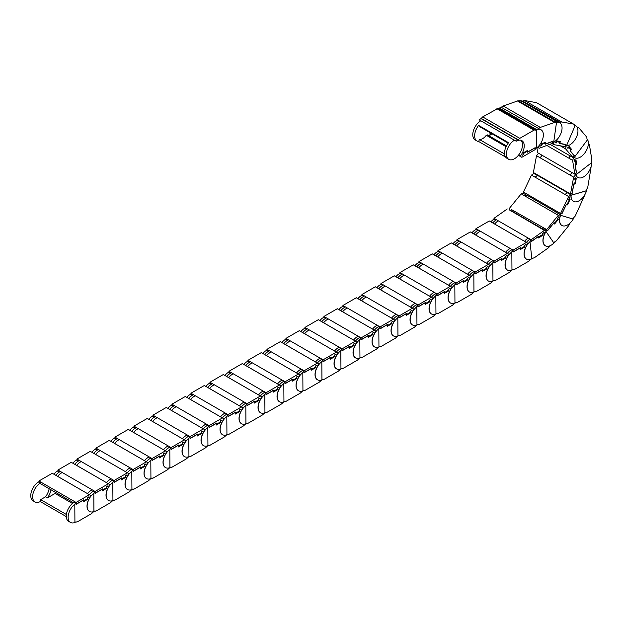 <?xml version="1.0" encoding="UTF-8"?>
<svg xmlns="http://www.w3.org/2000/svg" width="623" height="623" viewBox="0 0 623 623"><rect width="100%" height="100%" fill="white"/><g stroke="black" fill="none" stroke-linecap="round" stroke-linejoin="round"><path stroke-width="0.93" d="M516.194 141.211A11.362 6.565 -60 0 1 521.879 140.65A11.362 6.565 -60 0 1 524.231 145.852A11.362 6.565 -60 0 1 520.213 156.209L518.468 155.205A11.362 6.565 -60 0 1 508.765 159.324A11.362 6.565 -60 0 1 510.432 143.765A11.362 6.565 -60 0 1 514.45 140.206L516.194 141.211L519.808 138.337L534.012 130.137L535.196 129.818L535.196 130.238A11.362 6.565 -60 0 1 536.442 129.631L536.567 129.709A11.362 6.565 -60 0 1 541.005 129.748L540.881 129.677A11.362 6.565 -60 0 0 536.613 129.568L499.482 108.129L501.445 107.405L538.622 128.533L501.445 107.405M541.332 144.302L541.442 145.618L539.783 146.234L541.153 145.58L541.41 143.804L545.701 142.215L545.18 143.835M538.007 146.787L539.199 148.274L537.485 147.277L539.199 148.274L552.352 143.407L552.624 141.483L545.117 144.256L545.281 143.103L541.605 144.458M544.51 142.651L545.281 143.103M536.613 129.568L538.576 128.844M538.622 128.533L540.297 127.404L555.381 122.194L518.25 100.755L503.166 105.965L501.492 107.094M554.275 122.233L517.145 100.794M540.297 127.404L503.166 105.965M533.825 129.023A11.362 6.565 -60 0 1 534.869 128.564M555.381 122.194L555.319 122.653A11.362 6.565 -60 0 1 556.526 122.318L553.722 141.982A11.362 6.565 -60 0 1 552.476 142.558L552.656 141.32L545.444 143.991M501.227 109.134A11.362 6.565 120 0 0 500.183 109.601M521.661 100.949A11.362 6.565 120 0 0 519.27 100.809L519.395 100.879A11.362 6.565 120 0 0 518.733 101.035M557.834 121.758A11.362 6.565 120 0 0 554.12 121.462A11.362 6.565 -60 0 1 556.557 121.29L521.171 100.864L522.837 101.16L560.108 122.279L522.837 101.16M556.526 122.318L553.722 141.982A11.362 6.565 -60 0 1 553.442 142.13L553.831 144.637L564.999 146.646L565.855 144.645L559.477 143.5L559.991 142.301L556.861 141.74L556.355 142.94L554.945 142.683L556.16 142.729L556.946 140.891L560.591 141.546L559.579 143.259M556.65 122.388A11.362 6.565 -60 0 1 559.703 122.832A11.362 6.565 -60 0 1 561.409 132.053A11.362 6.565 -60 0 1 553.847 142.06M522.915 101.868A11.362 6.565 120 0 0 520.478 102.04A11.362 6.565 -60 0 1 524.192 102.328M559.703 122.832L559.579 122.762A11.362 6.565 -60 0 0 558.301 122.303L556.557 121.29M556.355 142.94L555.918 142.69M557.826 141.055L559.991 142.301M551.955 143.555L553.831 144.637M558.301 122.303L559.968 122.599M560.108 122.279L561.705 121.96L573.581 124.102L536.45 102.663L524.574 100.529L522.977 100.84M573.581 124.102L574.398 124.686L574.196 125.153A11.362 6.565 -60 0 1 575.185 125.464L566.478 145.829A11.362 6.565 -60 0 1 565.38 145.766L565.925 144.489L559.804 143.383M561.705 121.96L524.574 100.529M575.185 125.464L566.478 145.829A11.362 6.565 -60 0 1 566.175 145.837L565.591 148.85L572.919 157.51L574.227 155.773L570.037 150.828L570.816 149.785L568.768 147.363L567.989 148.406L567.483 147.815M575.309 125.542A11.362 6.565 -60 0 1 575.597 125.69A11.362 6.565 -60 0 1 576.524 136.99A11.362 6.565 -60 0 1 566.603 145.899M562.102 146.125L561.977 146.763L565.591 148.85M562.078 146.117L561.977 146.763L560.303 145.798M550 144.279L572.919 157.51M577.015 127.092L577.809 127.497L576.968 127.014M577.809 127.497L579.063 128.065L586.858 137.278L586.936 138.804A11.362 6.565 -60 0 1 587.536 139.723L574.266 157.448A11.362 6.565 -60 0 1 573.495 156.755L574.328 155.641L570.318 150.891L571.509 149.294L569.118 146.467L567.919 148.064M579.063 128.065L576.781 126.749M571.509 149.294L569.336 148.04M574.328 155.641L573.892 155.384M587.536 139.723L574.266 157.448M587.66 139.793A11.362 6.565 -60 0 1 584.911 152.845A11.362 6.565 -60 0 1 574.655 157.697A11.362 6.565 -60 0 1 574.39 157.526M575.107 160.329L574.461 161.201L574.297 159.356L574.375 160.687M536.909 147.768L537.735 152.767L574.865 174.199L576.4 173.007L575.099 165.087L576.018 164.371L575.379 160.485M574.655 157.697L574.531 157.619A11.362 6.565 -60 0 1 574.04 157.284L572.584 160.321L568.97 158.234L572.584 160.321L574.865 174.199M570.1 155.882L568.97 158.234L570.037 155.843M546.83 145.455L568.97 158.234M588.719 143.508L589.428 144.855L591.85 159.62L591.375 161.373A11.362 6.565 -60 0 1 591.492 162.743L575.847 174.899A11.362 6.565 -60 0 1 575.535 173.685L576.524 172.921L575.27 165.313L576.688 164.215L575.94 159.683L574.531 160.781M574.04 157.284L573.378 156.903M576.688 164.215L575.917 163.771M591.492 162.743L575.847 174.899M591.616 162.813A11.362 6.565 -60 0 1 586.718 174.339A11.362 6.565 -60 0 1 577.903 177.446A11.362 6.565 -60 0 1 575.971 174.977M575.177 178.684L575.605 178.933L574.694 179.198L575.216 177.049L574.788 178.715M572.07 172.587L570.037 175.055L573.651 177.142L570.504 193.948L572.015 193.496L573.814 183.902L574.725 183.629L575.605 178.933M571.984 172.54L570.037 175.055L540.133 157.79L542.08 155.275M570.504 193.948L533.374 172.509L536.52 155.703L540.133 157.79M591.04 167.642L587.73 187.43L586.788 189.119A11.362 6.565 -60 0 1 586.399 190.716L570.964 195.295A11.362 6.565 -60 0 1 571.166 193.761L572.132 193.473L573.861 184.26L575.255 183.847L576.283 178.357L574.889 178.77M577.903 177.446L577.778 177.368A11.362 6.565 -60 0 1 575.745 174.596L574.951 174.136M573.651 177.142L575.745 174.596M538.552 153.235L536.52 155.703M533.95 172.844A11.362 6.565 120 0 0 533.872 173.459L531.489 175.094L568.62 196.533L565.006 194.446L567.389 192.811A11.362 6.565 120 0 1 567.467 192.196A11.362 6.565 120 0 0 567.405 192.655L565.006 194.446M586.399 190.716L586.523 190.786A11.362 6.565 -60 0 1 573.417 201.354L573.292 201.284A11.362 6.565 -60 0 1 571.003 194.89L569.258 193.885A11.362 6.565 -60 0 1 569.336 193.278A11.362 6.565 120 0 0 569.258 193.885L567.389 192.811M575.255 183.847L574.741 183.544M586.523 190.786L570.964 195.295M573.417 201.354A11.362 6.565 -60 0 1 571.089 195.373M537.376 175.484L535.616 174.463A11.362 6.565 -60 0 1 535.694 173.848A11.362 6.565 120 0 0 535.616 174.463L533.872 173.459M571.003 194.89L568.62 196.533L560.56 213.487L523.429 192.048L531.489 175.094L535.102 177.181L537.501 175.39A11.362 6.565 -60 0 1 537.563 174.931A11.362 6.565 -60 0 0 537.501 175.39L567.405 192.655M568.737 199.267L569.406 199.648L568.659 199.43L569.772 197.327L568.854 199.017M560.56 213.487L561.806 213.853L566.4 204.173L567.148 204.399L569.406 199.648M584.382 195.926L575.185 216.111L573.923 217.45A11.362 6.565 -60 0 1 573.09 219.008L560.427 215.262A11.362 6.565 -60 0 1 561.105 213.658L561.899 213.891L566.315 204.601L567.46 204.936L570.092 199.407L568.947 199.064M523.92 192.336A11.362 6.565 120 0 0 523.46 193.395L521.186 193.854L558.317 215.293L546.683 229.583L547.446 230.712L554.088 222.551L554.548 223.221L557.803 219.226L557.344 218.548L558.784 216.788M573.09 219.008L573.215 219.086A11.362 6.565 -60 0 1 561.954 225.471L561.829 225.394A11.362 6.565 -60 0 1 560.513 224.155A11.362 6.565 -60 0 1 560.591 214.826L558.847 213.821A11.362 6.565 -60 0 1 559.306 212.762A11.362 6.565 120 0 0 558.847 213.821L556.978 212.747L554.704 213.206L557.048 212.583A11.362 6.565 120 0 1 557.437 211.68A11.362 6.565 120 0 0 556.978 212.747M567.46 204.936L566.346 204.297M573.215 219.086L560.427 215.262M561.954 225.471A11.362 6.565 -60 0 1 560.552 215.332M526.91 195.381L525.205 194.399A11.362 6.565 -60 0 1 525.664 193.34A11.362 6.565 120 0 0 525.205 194.399L523.46 193.395M524.8 195.941L527.144 195.318A11.362 6.565 -60 0 1 527.533 194.415A11.362 6.565 -60 0 0 527.144 195.318L557.048 212.583M553.863 222.824L554.548 223.221M511.802 209.445A11.362 6.565 120 0 0 510.813 210.738A11.362 6.565 -60 0 1 511.631 209.655L546.683 229.583M509.552 208.152L521.186 193.854M570.076 223.065L568.651 225.721L556.284 240.922L554.82 241.802M546.106 231.561A11.362 6.565 -60 0 0 545.405 245.805A11.362 6.565 -60 0 0 553.902 243.025L545.982 231.491A11.362 6.565 -60 0 1 547.017 230.089L547.508 230.806L553.878 222.972L554.587 224.007L558.379 219.343L557.678 218.307L558.87 216.835M555.093 241.958L554.914 241.693A11.362 6.565 -60 0 1 553.824 242.908M558.317 215.293L560.591 214.826M509.887 208.65A11.362 6.565 120 0 0 509.069 209.733L544.393 230.393L540.78 228.314L542.688 228.937A11.362 6.565 120 0 1 543.575 227.792A11.362 6.565 120 0 0 542.586 229.085L540.787 228.314M547.017 230.089L545.273 229.077A11.362 6.565 120 0 0 544.455 230.16L542.586 229.085M558.379 219.343L557.562 218.868M511.966 211.407L509.069 209.733M510.876 211.041L512.784 211.672A11.362 6.565 -60 0 1 513.671 210.527A11.362 6.565 -60 0 0 512.784 211.672L542.688 228.937M545.405 245.805L545.281 245.735A11.362 6.565 -60 0 1 542.976 241.529A11.362 6.565 -60 0 1 546.2 231.172L544.455 230.16A11.362 6.565 -60 0 1 545.444 228.867M538.622 236.911L542.688 234.497L542.586 233.485L544.159 232.371M494.062 219.086L493.984 218.33L531.115 239.769L531.294 241.459L538.872 236.109L538.973 237.122M546.2 231.172L544.393 230.393L531.115 239.769M493.984 218.33L507.262 208.962M550.491 245.563L548.341 247.876L534.223 257.844L532.673 258.14M530.087 241.568A11.362 6.565 -60 0 0 526.521 259.145A11.362 6.565 -60 0 0 531.847 258.779L529.963 241.498A11.362 6.565 -60 0 1 531.185 240.517L531.302 241.599L538.576 236.46L538.731 238.009L543.069 234.949L542.906 233.399L544.268 232.441M533.015 258.335L532.969 257.938A11.362 6.565 -60 0 1 531.832 258.646A11.362 6.565 -60 0 0 532.081 258.506L531.832 258.646M496.367 219.709A11.362 6.565 120 0 0 492.77 222.964A11.362 6.565 -60 0 1 495.799 220.09L494.055 219.078A11.362 6.565 120 0 0 492.832 220.059L492.707 219.989A11.362 6.565 120 0 0 490.901 221.889M531.185 240.517L529.441 239.512A11.362 6.565 120 0 0 526.412 242.394A11.362 6.565 -60 0 1 530.017 239.131M543.069 234.949L542.501 234.63M514.45 140.206L480.808 120.784A11.362 6.565 120 0 0 476.79 124.343A11.362 6.565 120 0 0 475.123 139.902L476.992 140.985A11.362 6.565 -60 0 1 478.659 125.425L508.563 142.69A11.362 6.565 120 0 0 506.896 158.25L508.765 159.324M505.619 157.066L478.659 141.499A11.362 6.565 -60 0 1 476.992 140.985M480.808 120.784L479.064 119.772L481.057 118.627L518.188 140.058M520.937 140.261A11.362 6.565 -60 0 1 522.487 144.847A11.362 6.565 -60 0 1 518.468 155.205M486.758 135.549L487.186 134.802L506.468 145.907M523.515 153.102L523.826 154.356L522.144 155.329L523.515 154.395L523.515 152.736L527.876 150.221L527.564 151.693M520.213 156.209L521.833 157.308L518.375 155.314L521.833 157.308L535.188 149.598L535.188 147.799L527.564 152.199L527.564 151.124L523.826 153.281M492.217 133.906L489.997 134.825M491.282 133.369L490.309 133.929L490.309 135.004M526.941 150.758L527.564 151.124M487.186 134.802L506.46 145.93M506.078 146.709L486.283 135.277A9.166 5.288 120 0 1 479.437 139.49L504.591 154.013M478.659 141.499L479.437 139.49M490.651 133.011L489.997 133.392L489.997 135.043L488.829 135.721M508.212 143.142L479.437 126.531L478.659 125.425M535.196 129.818L498.065 108.379L482.677 116.898L481.057 118.627M534.012 130.137L496.881 108.698M519.808 138.337L482.677 116.898M518.188 139.77L481.057 118.331M536.442 129.631L536.442 147.97A11.362 6.565 -60 0 1 535.196 148.804L535.196 147.651L527.876 151.88M500.588 107.724A11.362 6.565 120 0 0 499.187 108.122L499.311 108.2A11.362 6.565 120 0 0 498.439 108.597M536.567 129.709L536.442 147.97M541.005 129.748A11.362 6.565 -60 0 1 542.96 138.057A11.362 6.565 -60 0 1 536.567 148.04M51.016 489.787A12.335 7.118 -60 0 1 47.41 497.902L55.089 493.463L55.665 492.466M49.147 488.705A12.335 7.118 -60 0 1 45.541 496.819L47.41 497.902M60.384 471.455A11.362 6.565 120 0 0 55.735 475.287A11.362 6.565 -60 0 1 59.66 471.837L57.916 470.824A11.362 6.565 120 0 0 56.67 471.658L56.545 471.588A11.362 6.565 120 0 0 53.866 474.204M38.922 481.805L38.922 481.003L52.277 473.293L57.62 476.346A11.362 6.565 -60 0 1 62.253 472.53A11.362 6.565 -60 0 0 57.62 476.346L89.408 494.724L76.053 502.442L76.053 504.241L83.677 499.833L83.677 500.915L87.415 498.758L87.415 497.676L88.972 496.78M87.524 493.611A11.362 6.565 120 0 1 92.157 489.795A11.362 6.565 120 0 0 87.508 493.626M93.925 493.167A11.362 6.565 -60 0 0 87.532 503.15A11.362 6.565 -60 0 0 89.486 511.46A11.362 6.565 -60 0 0 93.925 511.506L93.8 493.097A11.362 6.565 -60 0 1 95.046 492.263L93.302 491.259A11.362 6.565 120 0 0 89.377 494.709A11.362 6.565 -60 0 1 94.026 490.877M112.763 500.596L110.435 502.73L96.23 510.93L95.046 511.249L95.046 510.821A11.362 6.565 -60 0 1 93.925 511.382A11.362 6.565 -60 0 0 95.046 510.821L93.925 511.475M89.486 511.46L89.362 511.39A11.362 6.565 -60 0 1 87.01 506.188A11.362 6.565 -60 0 1 91.028 495.83L89.408 494.724M40.659 483.806L73.483 502.753M55.891 475.38L85.795 492.645M38.922 481.003L76.053 502.442M72.494 503.509L55.089 493.463M93.762 511.569L91.433 513.702L77.229 521.903L75.671 522.004M40.791 483.876L40.659 482.802A11.362 6.565 -60 0 0 33.237 492.816A11.362 6.565 -60 0 0 34.981 501.928A11.362 6.565 -60 0 0 40.659 501.367L40.659 499.638L45.541 496.819M40.659 499.638L66.381 514.489M66.272 516.576L40.285 501.57M74.924 504.139A11.362 6.565 -60 0 0 68.53 514.123A11.362 6.565 -60 0 0 70.492 522.432A11.362 6.565 -60 0 0 74.924 522.471L74.799 504.069A11.362 6.565 -60 0 1 76.045 503.236L76.045 504.389L83.365 500.16L83.365 501.811L87.726 499.296L87.726 497.645L89.097 496.85M76.045 522.222L76.045 521.794A11.362 6.565 -60 0 1 74.924 522.354M40.659 482.802L38.914 481.797A11.362 6.565 120 0 0 37.668 482.63L37.544 482.56A11.362 6.565 120 0 0 31.15 492.544A11.362 6.565 120 0 0 33.112 500.845L34.981 501.928M76.045 503.236L74.301 502.224A11.362 6.565 120 0 0 66.879 512.246A11.362 6.565 120 0 0 68.623 521.35L70.492 522.432M87.726 499.296L87.103 498.937M79.386 460.483A11.362 6.565 120 0 0 74.737 464.314A11.362 6.565 -60 0 1 78.662 460.864L76.917 459.86A11.362 6.565 120 0 0 75.671 460.685L75.547 460.615A11.362 6.565 120 0 0 72.868 463.239M57.923 470.832L57.923 470.03L71.279 462.321L76.621 465.373A11.362 6.565 -60 0 1 81.255 461.565A11.362 6.565 -60 0 0 76.621 465.373L108.41 483.76L95.054 491.469L95.054 493.268L102.678 488.868L102.678 489.943L106.416 487.786L106.416 486.703L107.974 485.808M106.525 482.638A11.362 6.565 120 0 1 111.159 478.83A11.362 6.565 120 0 0 106.51 482.661M112.927 482.194A11.362 6.565 -60 0 0 106.533 492.186A11.362 6.565 -60 0 0 108.488 500.487A11.362 6.565 -60 0 0 112.927 500.534L112.802 482.124A11.362 6.565 -60 0 1 114.048 481.291L112.304 480.286A11.362 6.565 120 0 0 108.379 483.736A11.362 6.565 -60 0 1 113.028 479.905M131.764 489.623L129.436 491.757L115.232 499.965L114.048 500.277L114.048 499.856A11.362 6.565 -60 0 1 112.927 500.409A11.362 6.565 -60 0 0 114.048 499.856L112.927 500.503M108.488 500.487L108.363 500.417A11.362 6.565 -60 0 1 106.011 495.215A11.362 6.565 -60 0 1 110.03 484.858L108.41 483.76M74.892 464.408L104.796 481.672M57.923 470.03L95.054 491.469M95.046 492.263L95.046 493.416L102.367 489.187L102.367 490.846L106.728 488.323L106.728 486.672L108.098 485.878M106.728 488.323L106.105 487.965M98.387 449.51A11.362 6.565 120 0 0 93.738 453.342A11.362 6.565 -60 0 1 97.663 449.892L95.919 448.887A11.362 6.565 120 0 0 94.673 449.72L94.548 449.642A11.362 6.565 120 0 0 91.869 452.267M76.925 459.86L76.925 459.058L90.28 451.348L95.623 454.401A11.362 6.565 -60 0 1 100.256 450.593A11.362 6.565 -60 0 0 95.623 454.401L127.411 472.787L114.056 480.497L114.056 482.295L121.68 477.896L121.68 478.97L125.418 476.813L125.418 475.738L126.975 474.835M125.527 471.666A11.362 6.565 120 0 1 130.16 467.857A11.362 6.565 120 0 0 125.511 471.689M131.928 471.229A11.362 6.565 -60 0 0 125.534 481.213A11.362 6.565 -60 0 0 127.489 489.514A11.362 6.565 -60 0 0 131.928 489.561L131.803 471.152A11.362 6.565 -60 0 1 133.049 470.326L131.305 469.314A11.362 6.565 120 0 0 127.38 472.771A11.362 6.565 -60 0 1 132.029 468.94M150.766 478.659L148.438 480.792L134.233 488.993L133.049 489.312L133.049 488.884A11.362 6.565 -60 0 1 131.928 489.437A11.362 6.565 -60 0 0 133.049 488.884L131.928 489.53M127.489 489.514L127.365 489.444A11.362 6.565 -60 0 1 125.013 484.242A11.362 6.565 -60 0 1 129.031 473.885L127.411 472.787M93.894 453.435L123.798 470.7M76.925 459.058L114.056 480.497M114.048 481.291L114.048 482.443L121.368 478.215L121.368 479.874L125.729 477.358L125.729 475.699L127.1 474.913M125.729 477.358L125.106 476.992M117.389 438.545A11.362 6.565 120 0 0 112.74 442.377A11.362 6.565 -60 0 1 116.665 438.927L114.92 437.914A11.362 6.565 120 0 0 113.674 438.748L113.55 438.678A11.362 6.565 120 0 0 110.871 441.294M95.926 448.887L95.926 448.093L109.282 440.383L114.624 443.428A11.362 6.565 -60 0 1 119.258 439.62A11.362 6.565 -60 0 0 114.624 443.428L146.413 461.814L133.057 469.532L133.057 471.323L140.681 466.923L140.681 468.005L144.419 465.848L144.419 464.766L145.977 463.87M144.528 460.693A11.362 6.565 120 0 1 149.162 456.885A11.362 6.565 120 0 0 144.513 460.716M150.93 460.257A11.362 6.565 -60 0 0 144.536 470.24A11.362 6.565 -60 0 0 146.491 478.55A11.362 6.565 -60 0 0 150.93 478.589L150.805 460.187A11.362 6.565 -60 0 1 152.051 459.353L150.307 458.349A11.362 6.565 120 0 0 146.382 461.799A11.362 6.565 -60 0 1 151.031 457.967M169.768 467.686L167.439 469.82L153.235 478.02L152.051 478.339L152.051 477.911A11.362 6.565 -60 0 1 150.93 478.472A11.362 6.565 -60 0 0 152.051 477.911L150.93 478.557M146.491 478.55L146.366 478.48A11.362 6.565 -60 0 1 144.014 473.27A11.362 6.565 -60 0 1 148.033 462.92L146.413 461.814M112.895 442.462L142.799 459.727M95.926 448.093L133.057 469.532M133.049 470.326L133.049 471.471L140.37 467.25L140.37 468.901L144.731 466.386L144.731 464.727L146.101 463.94M144.731 466.386L144.108 466.027M136.39 427.573A11.362 6.565 120 0 0 131.741 431.404A11.362 6.565 -60 0 1 135.666 427.954L133.922 426.942A11.362 6.565 120 0 0 132.676 427.775L132.551 427.705A11.362 6.565 120 0 0 129.872 430.322M114.928 437.922L114.928 437.12L128.283 429.411L133.626 432.463A11.362 6.565 -60 0 1 138.259 428.647A11.362 6.565 -60 0 0 133.626 432.463L165.414 450.85L152.059 458.559L152.059 460.358L159.683 455.95L159.683 457.033L163.421 454.876L163.421 453.793L164.978 452.898M163.53 449.728A11.362 6.565 120 0 1 168.163 445.912A11.362 6.565 120 0 0 163.514 449.751M169.931 449.284A11.362 6.565 -60 0 0 163.538 459.276A11.362 6.565 -60 0 0 165.492 467.577A11.362 6.565 -60 0 0 169.931 467.624L169.806 449.214A11.362 6.565 -60 0 1 171.052 448.381L169.308 447.376A11.362 6.565 120 0 0 165.383 450.826A11.362 6.565 -60 0 1 170.032 446.995M188.769 456.714L186.441 458.847L172.236 467.048L171.052 467.367L171.052 466.946A11.362 6.565 -60 0 1 169.931 467.499A11.362 6.565 -60 0 0 171.052 466.946L169.931 467.593M165.492 467.577L165.368 467.507A11.362 6.565 -60 0 1 163.016 462.305A11.362 6.565 -60 0 1 167.034 451.948L165.414 450.85M131.897 431.498L161.801 448.762M114.928 437.12L152.059 458.559M152.051 459.353L152.051 460.506L159.371 456.277L159.371 457.936L163.732 455.413L163.732 453.762L165.103 452.968M163.732 455.413L163.109 455.055M155.392 416.6A11.362 6.565 120 0 0 150.743 420.432A11.362 6.565 -60 0 1 154.668 416.982L152.923 415.977A11.362 6.565 120 0 0 151.677 416.81L151.553 416.732A11.362 6.565 120 0 0 148.874 419.357M133.929 426.95L133.929 426.148L147.285 418.438L152.627 421.491A11.362 6.565 -60 0 1 157.261 417.683A11.362 6.565 -60 0 0 152.627 421.491L184.416 439.877L171.06 447.587L171.06 449.385L178.684 444.986L178.684 446.06L182.422 443.903L182.422 442.828L183.98 441.925M182.531 438.756A11.362 6.565 120 0 1 187.165 434.947A11.362 6.565 120 0 0 182.516 438.779M188.933 438.319A11.362 6.565 -60 0 0 182.539 448.303A11.362 6.565 -60 0 0 184.494 456.604A11.362 6.565 -60 0 0 188.933 456.651L188.808 438.242A11.362 6.565 -60 0 1 190.054 437.416L188.31 436.404A11.362 6.565 120 0 0 184.385 439.854A11.362 6.565 -60 0 1 189.034 436.022M207.771 445.741L205.442 447.882L191.238 456.083L190.054 456.394L190.054 455.974A11.362 6.565 -60 0 1 188.933 456.527A11.362 6.565 -60 0 0 190.054 455.974L188.933 456.62M184.494 456.604L184.369 456.534A11.362 6.565 -60 0 1 182.017 451.332A11.362 6.565 -60 0 1 186.036 440.975L184.416 439.877M150.898 420.525L180.802 437.79M133.929 426.148L171.06 447.587M171.052 448.381L171.052 449.533L178.373 445.305L178.373 446.964L182.734 444.448L182.734 442.789L184.104 441.995M182.734 444.448L182.111 444.082M174.393 405.628A11.362 6.565 120 0 0 169.744 409.459A11.362 6.565 -60 0 1 173.669 406.009L171.925 405.005A11.362 6.565 120 0 0 170.679 405.838L170.554 405.768A11.362 6.565 120 0 0 167.875 408.384M152.931 415.977L152.931 415.183L166.286 407.465L171.629 410.518A11.362 6.565 -60 0 1 176.262 406.71A11.362 6.565 -60 0 0 171.629 410.518L203.417 428.904L190.062 436.614L190.062 438.413L197.686 434.013L197.686 435.095L201.424 432.93L201.424 431.856L202.981 430.952M201.533 427.783A11.362 6.565 120 0 1 206.166 423.975A11.362 6.565 120 0 0 201.517 427.806M207.934 427.347A11.362 6.565 -60 0 0 201.541 437.33A11.362 6.565 -60 0 0 203.495 445.64A11.362 6.565 -60 0 0 207.934 445.679L207.809 427.277A11.362 6.565 -60 0 1 209.055 426.444L207.311 425.431A11.362 6.565 120 0 0 203.386 428.889A11.362 6.565 -60 0 1 208.035 425.057M226.772 434.776L224.444 436.91L210.239 445.11L209.055 445.429L209.055 445.001A11.362 6.565 -60 0 1 207.934 445.562A11.362 6.565 -60 0 0 209.055 445.001L207.934 445.647M203.495 445.64L203.371 445.562A11.362 6.565 -60 0 1 201.019 440.36A11.362 6.565 -60 0 1 205.037 430.002L203.417 428.904M169.9 409.552L199.804 426.817M152.931 415.183L190.062 436.614M190.054 437.416L190.054 438.561L197.374 434.34L197.374 435.991L201.735 433.476L201.735 431.817L203.106 431.03M201.735 433.476L201.112 433.117M193.395 394.663A11.362 6.565 120 0 0 188.746 398.494A11.362 6.565 -60 0 1 192.671 395.044L190.926 394.032A11.362 6.565 120 0 0 189.68 394.865L189.556 394.795A11.362 6.565 120 0 0 186.877 397.412M171.932 405.012L171.932 404.21L185.288 396.501L190.63 399.553A11.362 6.565 -60 0 1 195.264 395.737A11.362 6.565 -60 0 0 190.63 399.553L222.419 417.932L209.063 425.649L209.063 427.448L216.687 423.04L216.687 424.123L220.425 421.966L220.425 420.883L221.983 419.988M220.534 416.818A11.362 6.565 120 0 1 225.168 413.002A11.362 6.565 120 0 0 220.519 416.834M245.774 423.804L243.445 425.937L229.241 434.138L226.936 434.683L226.811 416.304A11.362 6.565 -60 0 1 228.057 415.471L226.313 414.466A11.362 6.565 120 0 0 222.388 417.916A11.362 6.565 -60 0 1 227.037 414.085M228.057 434.029A11.362 6.565 -60 0 1 226.936 434.589A11.362 6.565 -60 0 0 228.057 434.029M226.936 434.714A11.362 6.565 -60 0 1 222.497 434.667L222.372 434.597A11.362 6.565 -60 0 1 220.02 429.395A11.362 6.565 -60 0 1 224.039 419.038L222.419 417.932M188.901 398.588L218.805 415.853M171.932 404.21L209.063 425.649M209.055 426.444L209.055 427.596L216.376 423.367L216.376 425.018L220.737 422.503L220.737 420.852L222.107 420.058M220.737 422.503L220.114 422.145M212.396 383.69A11.362 6.565 120 0 0 207.747 387.522A11.362 6.565 -60 0 1 211.672 384.072L209.928 383.067A11.362 6.565 120 0 0 208.682 383.893L208.557 383.823A11.362 6.565 120 0 0 205.878 386.447M190.934 394.04L190.934 393.238L204.289 385.528L209.632 388.581A11.362 6.565 -60 0 1 214.265 384.773A11.362 6.565 -60 0 0 209.632 388.581L241.42 406.967L228.065 414.677L228.065 416.476L235.689 412.076L235.689 413.15L239.427 410.993L239.427 409.911L240.984 409.015M239.536 405.846A11.362 6.565 120 0 1 244.169 402.037A11.362 6.565 120 0 0 239.52 405.869M245.937 405.402A11.362 6.565 -60 0 0 239.544 415.393A11.362 6.565 -60 0 0 241.498 423.695A11.362 6.565 -60 0 0 245.937 423.741L245.812 405.332A11.362 6.565 -60 0 1 247.058 404.498L245.314 403.494A11.362 6.565 120 0 0 241.389 406.944A11.362 6.565 -60 0 1 246.038 403.112M264.775 412.831L262.447 414.965L248.242 423.173L247.058 423.484L247.058 423.064A11.362 6.565 -60 0 1 245.937 423.617A11.362 6.565 -60 0 0 247.058 423.064L245.937 423.71M241.498 423.695L241.374 423.624A11.362 6.565 -60 0 1 239.022 418.422A11.362 6.565 -60 0 1 243.04 408.065L241.42 406.967M207.903 387.615L237.807 404.88M190.934 393.238L228.065 414.677M228.057 415.471L228.057 416.623L235.377 412.395L235.377 414.054L239.738 411.53L239.738 409.879L241.109 409.085M239.738 411.53L239.115 411.172M222.497 434.667A11.362 6.565 -60 0 1 220.542 426.358A11.362 6.565 -60 0 1 226.936 416.374M231.398 372.718A11.362 6.565 120 0 0 226.749 376.549A11.362 6.565 -60 0 1 230.674 373.099L228.929 372.095A11.362 6.565 120 0 0 227.683 372.928L227.559 372.85A11.362 6.565 120 0 0 224.88 375.474M209.935 383.067L209.935 382.265L223.291 374.555L228.633 377.608A11.362 6.565 -60 0 1 233.267 373.8A11.362 6.565 -60 0 0 228.633 377.608L260.422 395.994L247.066 403.704L247.066 405.503L254.69 401.103L254.69 402.178L258.428 400.021L258.428 398.946L259.986 398.042M258.537 394.873A11.362 6.565 120 0 1 263.171 391.065A11.362 6.565 120 0 0 258.522 394.896M264.939 394.437A11.362 6.565 -60 0 0 258.545 404.42A11.362 6.565 -60 0 0 260.5 412.73A11.362 6.565 -60 0 0 264.939 412.769L264.814 394.359A11.362 6.565 -60 0 1 266.06 393.534L264.316 392.521A11.362 6.565 120 0 0 260.391 395.979A11.362 6.565 -60 0 1 265.04 392.147M283.776 401.866L281.448 404L267.244 412.2L266.06 412.519L266.06 412.091A11.362 6.565 -60 0 1 264.939 412.644A11.362 6.565 -60 0 0 266.06 412.091L264.939 412.738M260.5 412.73L260.375 412.652A11.362 6.565 -60 0 1 258.023 407.45A11.362 6.565 -60 0 1 262.042 397.092L260.422 395.994M226.904 376.642L256.808 393.907M209.935 382.265L247.066 403.704M247.058 404.498L247.058 405.651L254.379 401.422L254.379 403.081L258.74 400.566L258.74 398.907L260.11 398.12M258.74 400.566L258.117 400.2M250.399 361.753A11.362 6.565 120 0 0 245.75 365.584A11.362 6.565 -60 0 1 249.675 362.134L247.931 361.122A11.362 6.565 120 0 0 246.685 361.955L246.56 361.885A11.362 6.565 120 0 0 243.881 364.502M228.937 372.095L228.937 371.3L242.292 363.591L247.635 366.636A11.362 6.565 -60 0 1 252.268 362.827A11.362 6.565 -60 0 0 247.635 366.636L279.423 385.022L266.068 392.739L266.068 394.53L273.692 390.13L273.692 391.213L277.43 389.056L277.43 387.973L278.987 387.078M277.539 383.9A11.362 6.565 120 0 1 282.172 380.092A11.362 6.565 120 0 0 277.523 383.924M283.94 383.464A11.362 6.565 -60 0 0 277.546 393.448A11.362 6.565 -60 0 0 279.501 401.757A11.362 6.565 -60 0 0 283.94 401.796L283.815 383.394A11.362 6.565 -60 0 1 285.061 382.561L283.317 381.556A11.362 6.565 120 0 0 279.392 385.006A11.362 6.565 -60 0 1 284.041 381.175M302.778 390.894L300.45 393.027L286.245 401.228L285.061 401.547L285.061 401.119A11.362 6.565 -60 0 1 283.94 401.679A11.362 6.565 -60 0 0 285.061 401.119L283.94 401.765M279.501 401.757L279.377 401.687A11.362 6.565 -60 0 1 277.025 396.477A11.362 6.565 -60 0 1 281.043 386.128L279.423 385.022M245.906 365.67L275.81 382.935M228.937 371.3L266.068 392.739M266.06 393.534L266.06 394.678L273.38 390.457L273.38 392.108L277.741 389.593L277.741 387.934L279.112 387.148M277.741 389.593L277.118 389.235M269.401 350.78A11.362 6.565 120 0 0 264.752 354.612A11.362 6.565 -60 0 1 268.677 351.162L266.932 350.149A11.362 6.565 120 0 0 265.686 350.983L265.562 350.913A11.362 6.565 120 0 0 262.883 353.529M247.938 361.13L247.938 360.328L261.294 352.618L266.636 355.671A11.362 6.565 -60 0 1 271.27 351.855A11.362 6.565 -60 0 0 266.636 355.671L298.425 374.057L285.069 381.767L285.069 383.566L292.693 379.158L292.693 380.24L296.431 378.083L296.431 377.001L297.989 376.105M296.54 372.936A11.362 6.565 120 0 1 301.174 369.12A11.362 6.565 120 0 0 296.525 372.959M321.78 379.921L319.451 382.055L305.247 390.255L302.942 390.8L302.817 372.422A11.362 6.565 -60 0 1 304.063 371.588L302.319 370.584A11.362 6.565 120 0 0 298.394 374.034A11.362 6.565 -60 0 1 303.043 370.202M304.063 390.154A11.362 6.565 -60 0 1 302.942 390.707A11.362 6.565 -60 0 0 304.063 390.154M302.942 390.831A11.362 6.565 -60 0 1 298.503 390.785L298.378 390.714A11.362 6.565 -60 0 1 296.026 385.512A11.362 6.565 -60 0 1 300.045 375.155L298.425 374.057M264.907 354.705L294.811 371.97M247.938 360.328L285.069 381.767M285.061 382.561L285.061 383.713L292.382 379.485L292.382 381.144L296.743 378.62L296.743 376.97L298.113 376.175M296.743 378.62L296.12 378.262M288.402 339.808A11.362 6.565 120 0 0 283.753 343.639A11.362 6.565 -60 0 1 287.678 340.189L285.934 339.185A11.362 6.565 120 0 0 284.688 340.018L284.563 339.94A11.362 6.565 120 0 0 281.884 342.564M266.94 350.157L266.94 349.355L280.295 341.645L285.638 344.698A11.362 6.565 -60 0 1 290.271 340.89A11.362 6.565 -60 0 0 285.638 344.698L317.426 363.084L304.071 370.794L304.071 372.593L311.695 368.193L311.695 369.268L315.433 367.111L315.433 366.036L316.99 365.133M315.542 361.963A11.362 6.565 120 0 1 320.175 358.155A11.362 6.565 120 0 0 315.526 361.986M321.943 361.527A11.362 6.565 -60 0 0 315.55 371.51A11.362 6.565 -60 0 0 317.504 379.812A11.362 6.565 -60 0 0 321.943 379.859L321.818 361.449A11.362 6.565 -60 0 1 323.064 360.624L321.32 359.611A11.362 6.565 120 0 0 317.395 363.061A11.362 6.565 -60 0 1 322.044 359.23M340.781 368.948L338.453 371.09L324.248 379.29L323.064 379.602L323.064 379.181A11.362 6.565 -60 0 1 321.943 379.734A11.362 6.565 -60 0 0 323.064 379.181L321.943 379.828M317.504 379.812L317.38 379.742A11.362 6.565 -60 0 1 315.028 374.54A11.362 6.565 -60 0 1 319.046 364.182L317.426 363.084M283.909 343.732L313.813 360.997M266.94 349.355L304.071 370.794M304.063 371.588L304.063 372.741L311.383 368.512L311.383 370.171L315.744 367.656L315.744 365.997L317.115 365.203M315.744 367.656L315.121 367.29M298.503 390.785A11.362 6.565 -60 0 1 296.548 382.483A11.362 6.565 -60 0 1 302.942 372.492M307.404 328.835A11.362 6.565 120 0 0 302.755 332.674A11.362 6.565 -60 0 1 306.68 329.217L304.935 328.212A11.362 6.565 120 0 0 303.689 329.045L303.565 328.975A11.362 6.565 120 0 0 300.886 331.592M285.941 339.185L285.941 338.39L299.297 330.673L304.639 333.726A11.362 6.565 -60 0 1 309.273 329.917A11.362 6.565 -60 0 0 304.639 333.726L336.428 352.112L323.072 359.821L323.072 361.62L330.696 357.22L330.696 358.303L334.434 356.138L334.434 355.063L335.992 354.16M334.543 350.99A11.362 6.565 120 0 1 339.177 347.182A11.362 6.565 120 0 0 334.528 351.014M340.945 350.554A11.362 6.565 -60 0 0 334.551 360.538A11.362 6.565 -60 0 0 336.506 368.847A11.362 6.565 -60 0 0 340.945 368.886L340.82 350.484A11.362 6.565 -60 0 1 342.066 349.651L340.322 348.646A11.362 6.565 120 0 0 336.397 352.096A11.362 6.565 -60 0 1 341.046 348.265M359.783 357.984L357.454 360.117L343.25 368.318L342.066 368.637L342.066 368.209A11.362 6.565 -60 0 1 340.945 368.769A11.362 6.565 -60 0 0 342.066 368.209L340.945 368.855M336.506 368.847L336.381 368.769A11.362 6.565 -60 0 1 334.029 363.567A11.362 6.565 -60 0 1 338.048 353.21L336.428 352.112M302.91 332.76L332.814 350.025M285.941 338.39L323.072 359.821M323.064 360.624L323.064 361.768L330.385 357.547L330.385 359.198L334.746 356.683L334.746 355.024L336.116 354.238M334.746 356.683L334.123 356.325M326.405 317.87A11.362 6.565 120 0 0 321.756 321.702A11.362 6.565 -60 0 1 325.681 318.252L323.937 317.239A11.362 6.565 120 0 0 322.691 318.073L322.566 318.003A11.362 6.565 120 0 0 319.887 320.619M304.943 328.22L304.943 327.418L318.298 319.708L323.641 322.761A11.362 6.565 -60 0 1 328.274 318.945A11.362 6.565 -60 0 0 323.641 322.761L355.429 341.139L342.074 348.857L342.074 350.656L349.698 346.248L349.698 347.33L353.436 345.173L353.436 344.091L354.993 343.195M353.545 340.026A11.362 6.565 120 0 1 358.178 336.21A11.362 6.565 120 0 0 353.529 340.041M359.946 339.582A11.362 6.565 -60 0 0 353.553 349.565A11.362 6.565 -60 0 0 355.507 357.875A11.362 6.565 -60 0 0 359.946 357.921L359.821 339.512A11.362 6.565 -60 0 1 361.067 338.678L359.323 337.674A11.362 6.565 120 0 0 355.398 341.124A11.362 6.565 -60 0 1 360.047 337.292M378.784 347.011L376.456 349.145L362.251 357.345L361.067 357.664L361.067 357.236A11.362 6.565 -60 0 1 359.946 357.797A11.362 6.565 -60 0 0 361.067 357.236L359.946 357.89M355.507 357.875L355.383 357.804A11.362 6.565 -60 0 1 353.031 352.602A11.362 6.565 -60 0 1 357.049 342.245L355.429 341.139M321.912 321.795L351.816 339.06M304.943 327.418L342.074 348.857M342.066 349.651L342.066 350.804L349.386 346.575L349.386 348.226L353.747 345.71L353.747 344.06L355.118 343.265M353.747 345.71L353.124 345.352M345.407 306.898A11.362 6.565 120 0 0 340.758 310.729A11.362 6.565 -60 0 1 344.683 307.279L342.938 306.275A11.362 6.565 120 0 0 341.692 307.1L341.568 307.03A11.362 6.565 120 0 0 338.889 309.654M323.944 317.247L323.944 316.445L337.3 308.735L342.642 311.788A11.362 6.565 -60 0 1 347.276 307.98A11.362 6.565 -60 0 0 342.642 311.788L374.431 330.174L361.075 337.884L361.075 339.683L368.699 335.283L368.699 336.358L372.437 334.201L372.437 333.118L373.995 332.223M372.546 329.053A11.362 6.565 120 0 1 377.18 325.245A11.362 6.565 120 0 0 372.531 329.076M397.786 336.038L395.457 338.172L381.253 346.38L378.948 346.918L378.823 328.539A11.362 6.565 -60 0 1 380.069 327.706L378.325 326.701A11.362 6.565 120 0 0 374.4 330.151A11.362 6.565 -60 0 1 379.049 326.32M380.069 346.271A11.362 6.565 -60 0 1 378.948 346.824A11.362 6.565 -60 0 0 380.069 346.271M378.948 346.949A11.362 6.565 -60 0 1 374.509 346.902L374.384 346.832A11.362 6.565 -60 0 1 372.032 341.63A11.362 6.565 -60 0 1 376.051 331.272L374.431 330.174M340.913 310.822L370.817 328.087M323.944 316.445L361.075 337.884M361.067 338.678L361.067 339.831L368.388 335.602L368.388 337.261L372.749 334.738L372.749 333.087L374.119 332.293M372.749 334.738L372.126 334.38M364.408 295.925A11.362 6.565 120 0 0 359.759 299.756A11.362 6.565 -60 0 1 363.684 296.307L361.94 295.302A11.362 6.565 120 0 0 360.694 296.135L360.569 296.057A11.362 6.565 120 0 0 357.89 298.682M342.946 306.275L342.946 305.472L356.301 297.763L361.644 300.816A11.362 6.565 -60 0 1 366.277 297.007A11.362 6.565 -60 0 0 361.644 300.816L393.432 319.202L380.077 326.911L380.077 328.71L387.701 324.31L387.701 325.385L391.439 323.228L391.439 322.153L392.996 321.25M391.548 318.08A11.362 6.565 120 0 1 396.181 314.272A11.362 6.565 120 0 0 391.532 318.104M397.949 317.644A11.362 6.565 -60 0 0 391.556 327.628A11.362 6.565 -60 0 0 393.51 335.937A11.362 6.565 -60 0 0 397.949 335.976L397.824 317.566A11.362 6.565 -60 0 1 399.07 316.741L397.326 315.729A11.362 6.565 120 0 0 393.401 319.186A11.362 6.565 -60 0 1 398.05 315.355M416.787 325.074L414.459 327.207L400.254 335.408L399.07 335.727L399.07 335.299A11.362 6.565 -60 0 1 397.949 335.852A11.362 6.565 -60 0 0 399.07 335.299L397.949 335.945M393.51 335.937L393.386 335.859A11.362 6.565 -60 0 1 391.034 330.657A11.362 6.565 -60 0 1 395.052 320.3L393.432 319.202M359.915 299.85L389.819 317.115M342.946 305.472L380.077 326.911M380.069 327.706L380.069 328.858L387.389 324.638L387.389 326.288L391.75 323.773L391.75 322.114L393.121 321.328M391.75 323.773L391.127 323.407M374.509 346.902A11.362 6.565 -60 0 1 372.554 338.601A11.362 6.565 -60 0 1 378.948 328.609M383.41 284.96A11.362 6.565 120 0 0 378.761 288.792A11.362 6.565 -60 0 1 382.686 285.342L380.941 284.329A11.362 6.565 120 0 0 379.695 285.163L379.571 285.093A11.362 6.565 120 0 0 376.892 287.709M361.947 295.302L361.947 294.508L375.303 286.798L380.645 289.851A11.362 6.565 -60 0 1 385.279 286.035A11.362 6.565 -60 0 0 380.645 289.851L412.434 308.229L399.078 315.947L399.078 317.738L406.702 313.338L406.702 314.42L410.44 312.263L410.44 311.181L411.998 310.285M410.549 307.108A11.362 6.565 120 0 1 415.183 303.3A11.362 6.565 120 0 0 410.534 307.131M416.951 306.672A11.362 6.565 -60 0 0 410.557 316.655A11.362 6.565 -60 0 0 412.512 324.965A11.362 6.565 -60 0 0 416.951 325.004L416.826 306.602A11.362 6.565 -60 0 1 418.072 305.768L416.328 304.764A11.362 6.565 120 0 0 412.403 308.214A11.362 6.565 -60 0 1 417.052 304.382M435.789 314.101L433.46 316.235L419.256 324.435L418.072 324.754L418.072 324.326A11.362 6.565 -60 0 1 416.951 324.887A11.362 6.565 -60 0 0 418.072 324.326L416.951 324.972M412.512 324.965L412.387 324.894A11.362 6.565 -60 0 1 410.035 319.685A11.362 6.565 -60 0 1 414.054 309.335L412.434 308.229M378.916 288.877L408.82 306.142M361.947 294.508L399.078 315.947M399.07 316.741L399.07 317.886L406.391 313.665L406.391 315.316L410.752 312.801L410.752 311.142L412.122 310.355M410.752 312.801L410.129 312.442M402.411 273.988A11.362 6.565 120 0 0 397.762 277.819A11.362 6.565 -60 0 1 401.687 274.369L399.943 273.365A11.362 6.565 120 0 0 398.697 274.19L398.572 274.12A11.362 6.565 120 0 0 395.893 276.737M380.949 284.337L380.949 283.535L394.304 275.825L399.647 278.878A11.362 6.565 -60 0 1 404.28 275.07A11.362 6.565 -60 0 0 399.647 278.878L431.435 297.264L418.08 304.974L418.08 306.773L425.704 302.365L425.704 303.448L429.442 301.291L429.442 300.208L430.999 299.313M429.551 296.143A11.362 6.565 120 0 1 434.184 292.327A11.362 6.565 120 0 0 429.535 296.166M435.952 295.699A11.362 6.565 -60 0 0 429.559 305.691A11.362 6.565 -60 0 0 431.513 313.992A11.362 6.565 -60 0 0 435.952 314.039L435.827 295.629A11.362 6.565 -60 0 1 437.073 294.796L435.329 293.791A11.362 6.565 120 0 0 431.404 297.241A11.362 6.565 -60 0 1 436.053 293.41M454.79 303.128L452.462 305.262L438.257 313.462L437.073 313.782L437.073 313.361A11.362 6.565 -60 0 1 435.952 313.914A11.362 6.565 -60 0 0 437.073 313.361L435.952 314.008M431.513 313.992L431.389 313.922A11.362 6.565 -60 0 1 429.037 308.72A11.362 6.565 -60 0 1 433.055 298.362L431.435 297.264M397.918 277.913L427.822 295.177M380.949 283.535L418.08 304.974M418.072 305.768L418.072 306.921L425.392 302.692L425.392 304.351L429.753 301.828L429.753 300.177L431.124 299.383M429.753 301.828L429.13 301.47M421.413 263.015A11.362 6.565 120 0 0 416.764 266.846A11.362 6.565 -60 0 1 420.689 263.397L418.944 262.392A11.362 6.565 120 0 0 417.698 263.225L417.574 263.147A11.362 6.565 120 0 0 414.895 265.772M399.95 273.365L399.95 272.562L413.306 264.853L418.648 267.906A11.362 6.565 -60 0 1 423.282 264.097A11.362 6.565 -60 0 0 418.648 267.906L450.437 286.292L437.081 294.001L437.081 295.8L444.705 291.4L444.705 292.475L448.443 290.318L448.443 289.243L450.001 288.34M448.552 285.17A11.362 6.565 120 0 1 453.186 281.362A11.362 6.565 120 0 0 448.537 285.194M473.792 292.156L471.463 294.297L457.259 302.498L454.954 303.035L454.829 284.656A11.362 6.565 -60 0 1 456.075 283.831L454.331 282.819A11.362 6.565 120 0 0 450.406 286.269A11.362 6.565 -60 0 1 455.055 282.437M456.075 302.389A11.362 6.565 -60 0 1 454.954 302.942A11.362 6.565 -60 0 0 456.075 302.389M454.954 303.066A11.362 6.565 -60 0 1 450.515 303.019L450.39 302.949A11.362 6.565 -60 0 1 448.038 297.747A11.362 6.565 -60 0 1 452.057 287.39L450.437 286.292M416.919 266.94L446.823 284.205M399.95 272.562L437.081 294.001M437.073 294.796L437.073 295.948L444.394 291.72L444.394 293.378L448.755 290.863L448.755 289.204L450.125 288.41M448.755 290.863L448.132 290.497M440.414 252.042A11.362 6.565 120 0 0 435.765 255.882A11.362 6.565 -60 0 1 439.69 252.424L437.946 251.419A11.362 6.565 120 0 0 436.7 252.253L436.575 252.183A11.362 6.565 120 0 0 433.896 254.799M418.952 262.392L418.952 261.598L432.307 253.88L437.65 256.933A11.362 6.565 -60 0 1 442.283 253.125A11.362 6.565 -60 0 0 437.65 256.933L469.438 275.319L456.083 283.029L456.083 284.828L463.707 280.428L463.707 281.51L467.445 279.345L467.445 278.271L469.002 277.367M467.554 274.198A11.362 6.565 120 0 1 472.187 270.39A11.362 6.565 120 0 0 467.538 274.221M473.955 273.762A11.362 6.565 -60 0 0 467.562 283.745A11.362 6.565 -60 0 0 469.516 292.055A11.362 6.565 -60 0 0 473.955 292.094L473.83 273.692A11.362 6.565 -60 0 1 475.076 272.858L473.332 271.854A11.362 6.565 120 0 0 469.407 275.304A11.362 6.565 -60 0 1 474.056 271.472M492.793 281.191L490.465 283.325L476.26 291.525L475.076 291.844L475.076 291.416A11.362 6.565 -60 0 1 473.955 291.977A11.362 6.565 -60 0 0 475.076 291.416L473.955 292.062M469.516 292.055L469.392 291.977A11.362 6.565 -60 0 1 467.04 286.775A11.362 6.565 -60 0 1 471.058 276.417L469.438 275.319M435.921 255.967L465.825 273.232M418.952 261.598L456.083 283.029M456.075 283.831L456.075 284.976L463.395 280.755L463.395 282.406L467.756 279.891L467.756 278.232L469.127 277.445M467.756 279.891L467.133 279.532M450.515 303.019A11.362 6.565 -60 0 1 448.56 294.718A11.362 6.565 -60 0 1 454.954 284.734M459.416 241.078A11.362 6.565 120 0 0 454.767 244.909A11.362 6.565 -60 0 1 458.692 241.459L456.947 240.447A11.362 6.565 120 0 0 455.701 241.28L455.577 241.21A11.362 6.565 120 0 0 452.898 243.827M437.953 251.427L437.953 250.625L451.309 242.915L456.651 245.968A11.362 6.565 -60 0 1 461.285 242.152A11.362 6.565 -60 0 0 456.651 245.968L488.44 264.347L475.084 272.064L475.084 273.863L482.708 269.455L482.708 270.538L486.446 268.381L486.446 267.298L488.004 266.403M486.555 263.233A11.362 6.565 120 0 1 491.189 259.417A11.362 6.565 120 0 0 486.54 263.249M492.957 262.789A11.362 6.565 -60 0 0 486.563 272.781A11.362 6.565 -60 0 0 488.518 281.082A11.362 6.565 -60 0 0 492.957 281.129L492.832 262.719A11.362 6.565 -60 0 1 494.078 261.886L492.334 260.881A11.362 6.565 120 0 0 488.409 264.331A11.362 6.565 -60 0 1 493.058 260.5M511.795 270.218L509.466 272.352L495.262 280.552L494.078 280.872L494.078 280.443A11.362 6.565 -60 0 1 492.957 281.004A11.362 6.565 -60 0 0 494.078 280.443L492.957 281.098M488.518 281.082L488.393 281.012A11.362 6.565 -60 0 1 486.041 275.81A11.362 6.565 -60 0 1 490.06 265.453L488.44 264.347M454.922 245.003L484.826 262.267M437.953 250.625L475.084 272.064M475.076 272.858L475.076 274.011L482.397 269.782L482.397 271.433L486.758 268.918L486.758 267.267L488.128 266.473M486.758 268.918L486.135 268.56M478.417 230.105A11.362 6.565 120 0 0 473.768 233.936A11.362 6.565 -60 0 1 477.693 230.487L475.949 229.482A11.362 6.565 120 0 0 474.703 230.308L474.578 230.237A11.362 6.565 120 0 0 471.899 232.862M456.955 240.455L456.955 239.653L470.31 231.943L475.653 234.996A11.362 6.565 -60 0 1 480.286 231.188A11.362 6.565 -60 0 0 475.653 234.996L507.441 253.382L494.086 261.092L494.086 262.89L501.71 258.49L501.71 259.565L505.448 257.408L505.448 256.326L507.005 255.43M505.557 252.26A11.362 6.565 120 0 1 510.19 248.452A11.362 6.565 120 0 0 505.541 252.284M511.958 251.817A11.362 6.565 -60 0 0 505.565 261.808A11.362 6.565 -60 0 0 507.519 270.109A11.362 6.565 -60 0 0 511.958 270.156L511.833 251.747A11.362 6.565 -60 0 1 513.079 250.913L511.335 249.909A11.362 6.565 120 0 0 507.41 253.359A11.362 6.565 -60 0 1 512.059 249.527M530.796 259.246L528.468 261.387L514.263 269.588L513.079 269.899L513.079 269.479A11.362 6.565 -60 0 1 511.958 270.032A11.362 6.565 -60 0 0 513.079 269.479L511.958 270.125M507.519 270.109L507.395 270.039A11.362 6.565 -60 0 1 505.043 264.837A11.362 6.565 -60 0 1 509.061 254.48L507.441 253.382M473.924 234.03L503.828 251.295M456.955 239.653L494.086 261.092M494.078 261.886L494.078 263.038L501.398 258.81L501.398 260.469L505.759 257.945L505.759 256.294L507.13 255.5M505.759 257.945L505.136 257.587M475.956 229.482L475.956 228.68L489.312 220.97L494.654 224.023A11.362 6.565 -60 0 1 498.244 220.791A11.362 6.565 -60 0 0 494.654 224.023L526.443 242.409L513.087 250.119L513.087 251.918L520.711 247.518L520.711 248.593L524.449 246.435L524.449 245.361L526.007 244.457M524.558 241.288A11.362 6.565 120 0 1 528.14 238.056A11.362 6.565 120 0 0 524.543 241.311M526.521 259.145L526.396 259.067A11.362 6.565 -60 0 1 524.044 253.865A11.362 6.565 -60 0 1 528.063 243.507L526.443 242.409M492.925 223.057L522.829 240.322M475.956 228.68L513.087 250.119M513.079 250.913L513.079 252.066L520.4 247.845L520.4 249.496L524.761 246.981L524.761 245.322L526.131 244.535M524.761 246.981L524.138 246.615M575.597 125.69L574.289 124.935"/></g></svg>
